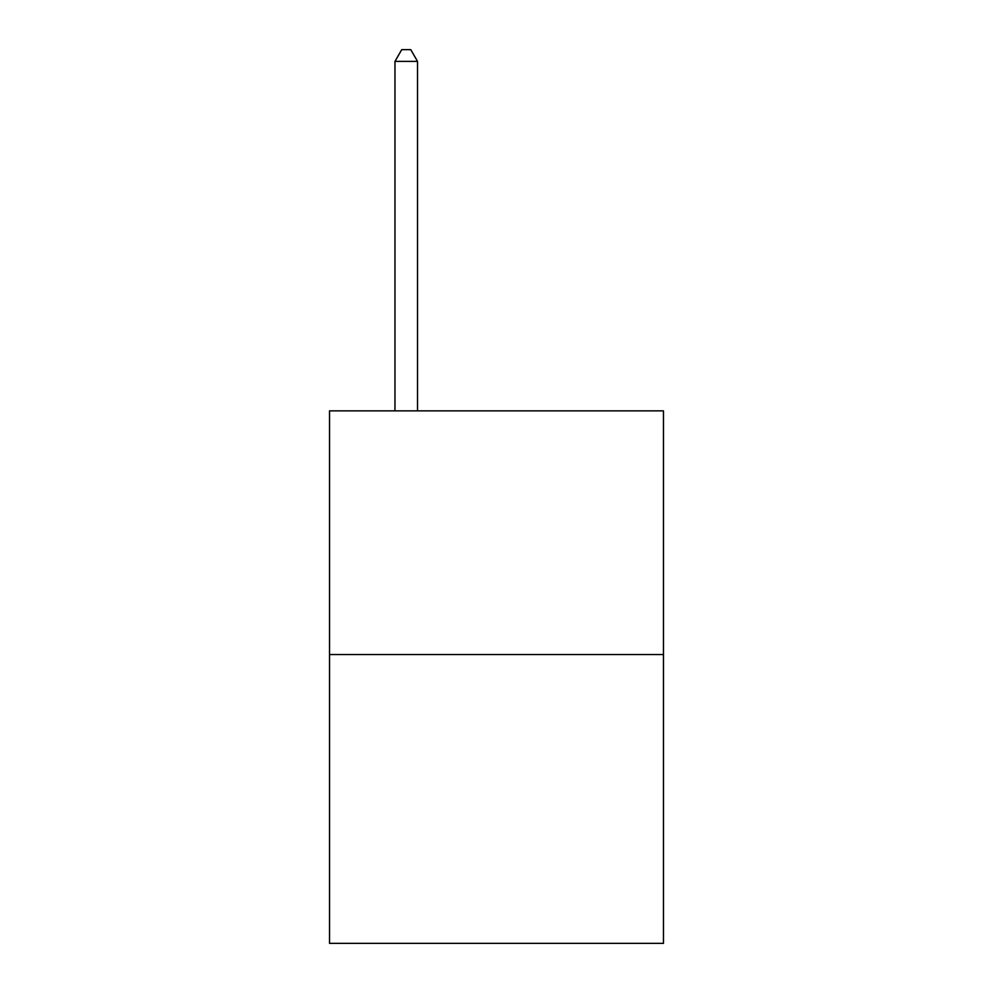 <?xml version="1.0" encoding="UTF-8"?>
<svg xmlns="http://www.w3.org/2000/svg" width="993" height="993" viewBox="0 0 993 993"><rect width="100%" height="100%" fill="white"/><g stroke="black" fill="none" stroke-linecap="round" stroke-linejoin="round"><path stroke-width="1.49" d="M663.473 654.536L663.473 410.854L329.527 410.854L329.527 943.35L663.473 943.35L663.473 654.536L329.527 654.536M417.532 410.854L417.532 61.38L394.966 61.38L394.966 410.854M394.966 61.38L401.731 49.65L410.754 49.65L417.532 61.38"/></g></svg>
